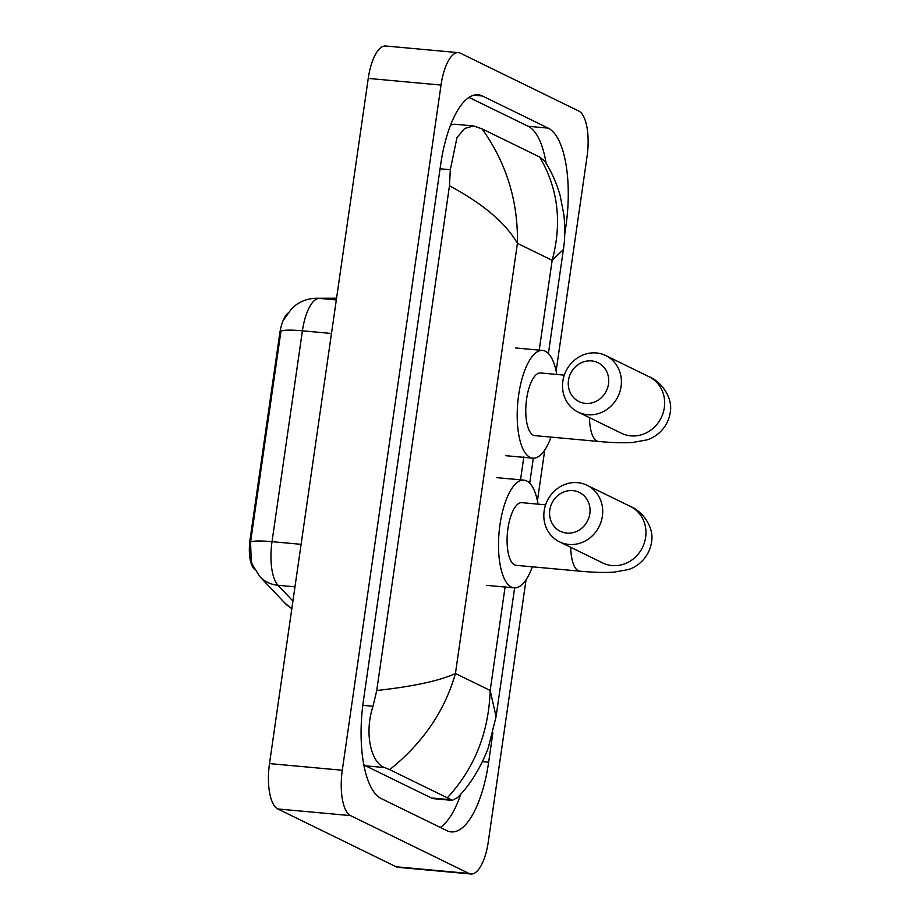 <?xml version="1.0" encoding="UTF-8"?>
<svg xmlns="http://www.w3.org/2000/svg" width="920" height="920" viewBox="0 0 920 920"><rect width="100%" height="100%" fill="white"/><g stroke="black" fill="none" stroke-linecap="round" stroke-linejoin="round"><path stroke-width="1.38" d="M254.518 569.353L254.092 568.905A26.553 9.821 -84.8 0 1 250.067 539.465L279.726 333.603A26.553 9.821 -84.8 0 1 287.718 313.272M284.303 319.033L291.617 308.671L295.251 305.497C301.518 300.782 308.614 298.379 316.537 298.264A34.419 31.958 89.8 0 1 319.332 298.391A39.33 14.547 95.2 0 0 302.416 330.809A34.419 4.45 8.2 0 0 280.957 331.211L250.573 542.064L251.229 561.372L252.241 564.443L259.9 576.713A34.419 30.406 136.5 0 0 277.989 585.281L292.928 601.036M589.823 513.682A21.631 19.906 -64 0 0 572.861 490.624A21.631 19.906 -64 0 0 549.792 510.025A21.631 19.906 -64 0 0 566.743 533.082A21.631 19.906 -64 0 0 589.823 513.682M544.157 510.876A31.464 28.945 116 0 1 587.075 485.277A31.464 28.945 116 0 1 602.381 516.2A31.464 28.945 116 0 1 559.452 541.811A31.464 28.945 116 0 1 544.157 510.876M545.606 504.838L521.881 502.665A31.464 11.638 95.2 0 0 507.656 530.759A31.464 11.638 95.2 0 0 514.567 564.88A31.464 11.638 95.2 0 0 516.143 565.34L579.83 571.159C593.285 572.435 604.727 572.757 614.134 572.136L627.888 569.653C635.616 567.743 648.795 559.084 651.475 542.582C654.637 527.367 642.379 511.094 630.338 506.402L587.075 485.277M532.346 566.823A54.084 19.998 -84.8 0 1 514.084 587.857A54.084 19.998 -84.8 0 1 511.37 587.087A54.084 19.998 -84.8 0 1 499.491 528.425A54.084 19.998 -84.8 0 1 523.94 480.148A54.084 19.998 -84.8 0 1 526.665 480.93A54.084 19.998 -84.8 0 1 538.073 504.148M608.511 383.985A21.631 19.906 -64 0 0 591.56 360.916A21.631 19.906 -64 0 0 568.479 380.316A21.631 19.906 -64 0 0 585.43 403.385A21.631 19.906 -64 0 0 608.511 383.985M562.844 381.179A31.464 28.945 116 0 1 605.762 355.568A31.464 28.945 116 0 1 621.069 386.503A31.464 28.945 116 0 1 578.139 412.114A31.464 28.945 116 0 1 562.844 381.179M564.293 375.141L540.569 372.968A31.464 11.638 95.2 0 0 526.343 401.062A31.464 11.638 95.2 0 0 533.255 435.183A31.464 11.638 95.2 0 0 534.842 435.631L598.529 441.462C611.984 442.727 623.415 443.049 632.822 442.44L646.587 439.955C654.315 438.046 667.483 429.387 670.162 412.884C673.336 397.67 661.066 381.386 649.025 376.705L605.762 355.568M551.034 437.115A54.084 19.998 -84.8 0 1 532.784 458.16A54.084 19.998 -84.8 0 1 530.058 457.378A54.084 19.998 -84.8 0 1 518.178 398.728A54.084 19.998 -84.8 0 1 542.627 350.451A54.084 19.998 -84.8 0 1 545.353 351.221A54.084 19.998 -84.8 0 1 556.761 374.452M526.067 579.669L488.324 841.593A39.33 14.547 -84.8 0 1 470.902 874A39.33 14.547 -84.8 0 1 468.924 873.436L350.566 815.614A39.33 14.547 -84.8 0 1 342.286 770.247L441.025 85.065A39.33 14.547 -84.8 0 1 458.447 52.658A39.33 14.547 -84.8 0 1 460.425 53.222L578.784 111.044A39.33 14.547 -84.8 0 1 587.063 156.411L556.128 371.082M470.902 874L398.118 867.341A39.33 14.547 -84.8 0 1 396.14 866.778L277.782 808.956A39.33 14.547 -84.8 0 1 269.502 763.588L368.241 78.407A39.33 14.547 -84.8 0 1 385.664 46L458.447 52.658M544.755 449.96L537.441 500.791M564.719 234.347L565.972 225.641A84.559 31.268 95.2 0 0 548.17 128.11L482.413 95.99A84.559 31.268 95.2 0 0 478.159 94.771A84.559 31.268 95.2 0 0 440.691 164.439L363.377 701.017A84.559 31.268 95.2 0 0 381.179 798.548L446.924 830.668A84.559 31.268 95.2 0 0 451.191 831.887A84.559 31.268 95.2 0 0 488.647 762.208L492.878 732.849M546.101 163.196A84.559 31.268 95.2 0 0 528.149 126.281L469.039 97.405M440.289 827.425A84.559 31.268 95.2 0 0 460.782 794.132M376.74 690.518C413.517 686.423 439.748 680.754 455.434 673.497C444.739 711.033 422.832 743.084 389.689 769.649L384.801 767.591C371.162 763.244 363.998 733.47 372.991 706.284L376.74 690.518L449.477 185.759L450.317 169.717L456.987 137.54L464.611 128.512L473.501 125.936L455.273 124.28A53.096 19.63 95.2 0 0 450.478 125.373M363.768 764.646A53.096 19.63 95.2 0 0 365.608 765.831L431.365 797.962A53.096 19.63 95.2 0 0 434.033 798.721L452.26 800.388L447.315 797.801C474.455 768.487 488.738 732.711 490.176 690.471L496.075 716.645L514.625 587.891M473.501 125.936L482.034 128.857L539.649 157.01L544.835 161.172C551.77 172.12 556.91 183.77 560.268 196.109L563.903 214.981C565.202 227.769 565.029 239.292 563.385 249.538L552.161 260.314C562.269 222.732 558.095 188.289 539.649 157.01M496.075 716.645L488.278 747.845C480.619 767.878 470.43 784.415 457.723 797.456L452.26 800.388M389.689 769.649L447.315 797.801M482.034 128.857C506.356 162.874 518.155 201.043 517.419 243.34C505.701 223.008 483.057 203.814 449.477 185.759M250.067 539.465L250.964 539.545M279.726 333.603L280.623 333.695M291.858 608.419A34.419 30.406 136.5 0 1 284.981 603.175L259.9 576.713M331.487 333.477L302.416 330.809L272.021 541.673A34.419 4.45 -171.8 0 0 250.573 542.064M301.093 544.329L272.021 541.673A39.33 14.547 95.2 0 0 277.989 585.281L294.975 586.833M336.547 298.333L319.332 298.391L336.317 299.943M570.768 547.342A31.464 11.638 95.2 0 0 578.254 570.71A31.464 11.638 95.2 0 0 579.83 571.159M559.452 541.811L602.715 562.948A31.464 28.945 -64 0 0 645.633 537.337A31.464 28.945 -64 0 0 630.338 506.402M589.467 417.645A31.464 11.638 95.2 0 0 596.942 441.002A31.464 11.638 95.2 0 0 598.529 441.462M578.139 412.114L621.403 433.239A31.464 28.945 -64 0 0 664.332 407.64A31.464 28.945 -64 0 0 649.025 376.705M539.223 350.129L552.161 260.314L517.419 243.34L455.434 673.497L490.176 690.471L505.16 586.511M523.848 456.815L520.524 479.837M441.025 85.065L368.241 78.407M342.286 770.247L269.502 763.588M350.566 815.614L277.782 808.956M468.924 873.436L396.14 866.778M564.696 225.526L565.972 225.641M528.149 126.281L548.17 128.11M482.448 761.645L488.647 762.208M473.754 95.197L482.413 95.99M365.608 765.831L384.801 767.591M362.791 705.352L372.991 706.284M440.07 168.785L450.317 169.717M431.365 797.962L450.558 799.71M291.812 608.787L284.981 603.175M316.537 298.264L336.559 298.207M514.084 587.857L486.795 585.361M523.94 480.148L496.65 477.652M532.784 458.16L505.482 455.664M542.627 350.451L515.338 347.944M529.713 483.207L533.324 458.183M548.4 353.498L563.385 249.538"/></g></svg>
